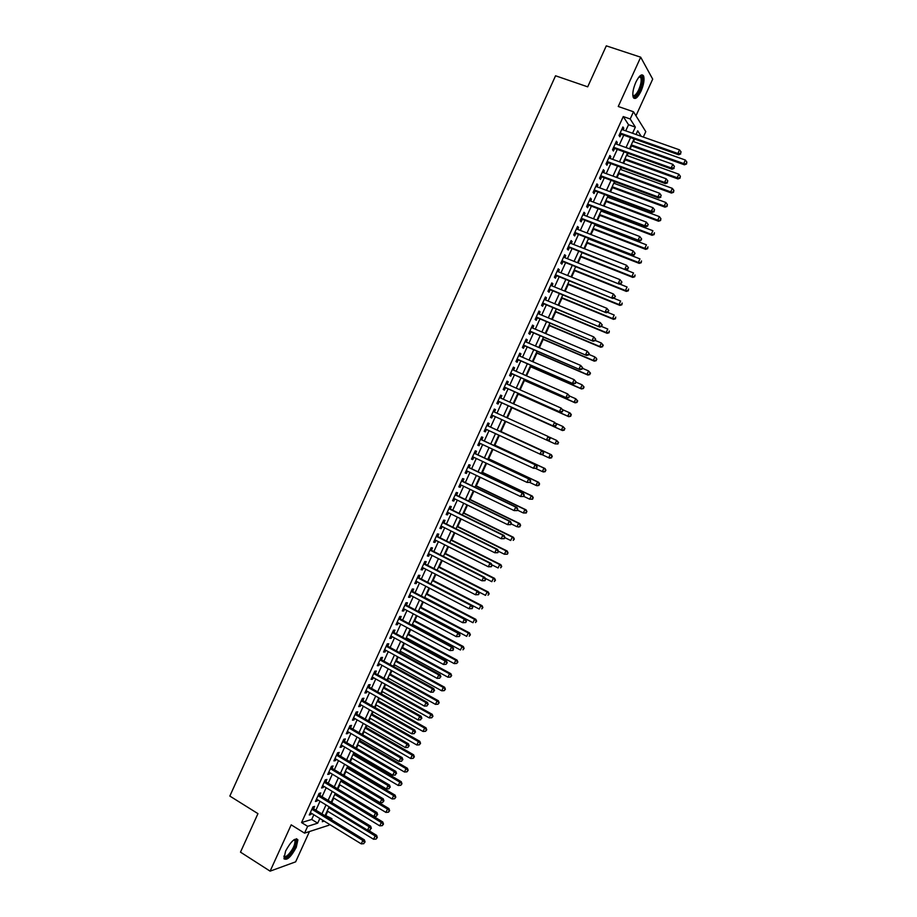 <?xml version="1.0" encoding="UTF-8"?>
<svg xmlns="http://www.w3.org/2000/svg" width="917" height="917" viewBox="0 0 917 917"><rect width="100%" height="100%" fill="white"/><g stroke="black" fill="none" stroke-linecap="round" stroke-linejoin="round"><path stroke-width="1.38" d="M296.248 847.377L297.899 839.846C295.171 837.427 291.079 841.153 285.611 851.022L283.961 858.541C286.746 860.925 290.838 857.2 296.248 847.377M641.029 91.161C643.768 84.639 644.628 79.584 643.608 76.019C641.82 73.44 639.229 75.515 635.836 82.232C633.085 88.789 632.226 93.832 633.246 97.351C635.045 99.93 637.647 97.878 641.029 91.161M325.226 815.305L331.92 818.675L331.438 819.706M329.352 824.291L328.928 825.22L304.547 833.14L307.642 826.343L317.706 823.157L319.85 818.468M635.974 115.783L652.698 79.137L640.696 57.198L606.297 45.85L587.694 86.84L555.553 75.779L229.835 796.071L257.952 813.643L240.483 852.145L270.114 871.15L295.641 861.842L309.465 831.536M625.726 130.844L628.523 124.712L623.262 116.562L630.197 118.981L633.487 111.771L645.786 131.647L643.31 137.057M326.016 815.064L327.724 811.293M331.713 802.581L333.777 798.054M337.88 789.056L339.829 784.803M344.07 775.507L345.881 771.541M347.864 767.208L348.242 766.371M350.26 761.947L351.945 758.256M353.905 753.957L354.455 752.765M356.461 748.375L358.02 744.959M359.968 740.695L360.679 739.136M362.662 734.781L364.095 731.651M366.021 727.422L366.903 725.496M368.875 721.175L370.181 718.32M372.096 714.125L373.139 711.833M375.099 707.557L376.268 704.978M378.171 700.817L379.386 698.158M381.323 693.917L382.366 691.624M384.246 687.498L385.633 684.472M387.547 680.265L388.464 678.259M390.333 674.167L391.891 670.763M393.794 666.602L394.574 664.871M396.431 660.813L398.15 657.053M400.041 652.915L400.695 651.471M402.529 647.448L404.42 643.31M406.288 639.218L406.816 638.06M408.638 634.071L410.701 629.566M412.558 625.497L412.948 624.626M414.759 620.683L416.983 615.8M418.817 611.777L419.092 611.192M420.88 607.272L423.276 602.011M427.001 593.849L429.58 588.21M433.145 580.415L435.884 574.397M439.277 566.958L442.2 560.574M445.433 553.49L448.516 546.727M451.588 540.01L454.843 532.869M457.743 526.507L461.182 518.988M463.91 513.004L467.521 505.095M470.089 499.467L473.871 491.191M476.278 485.93L480.233 477.264M482.468 472.37L486.595 463.326M488.658 458.798L492.968 449.376M494.859 445.215L499.341 435.403M501.072 431.609L505.726 421.419M507.33 417.911L511.961 407.767M513.726 403.904L518.185 394.127M520.122 389.885L524.421 380.463M526.53 375.844L530.668 366.789M532.949 361.791L536.915 353.102M539.379 347.715L543.173 339.393M545.81 333.628L549.432 325.673M552.24 319.529L555.702 311.94M558.694 305.407L561.983 298.197M565.147 291.274L568.265 284.43M571.6 277.117L574.558 270.641M578.077 262.95L580.862 256.852M584.553 248.771L587.167 243.039M591.029 234.569L593.482 229.204M595.328 225.158L595.626 224.505M597.529 220.344L599.798 215.369M601.667 211.277L602.102 210.325M604.028 206.119L606.126 201.511M608.017 197.373L608.59 196.123M610.527 191.859L612.464 187.63M614.367 183.446L615.078 181.898M617.038 177.6L618.803 173.737M620.729 169.507L621.577 167.662M623.56 163.318L625.153 159.833M627.102 155.558L628.076 153.414M630.094 149.012L631.504 145.918M633.475 141.596L634.598 139.143M313.545 808.76L314.623 806.41L312.949 806.891L309.258 814.984L310.943 814.479L311.471 813.322M319.689 795.303L320.767 792.941L319.105 793.388L315.414 801.492L317.076 801.022L317.626 799.819M325.833 781.823L326.91 779.461L325.271 779.863L321.569 787.978L323.22 787.554L323.793 786.305M331.988 768.32L333.066 765.959L331.438 766.337L327.736 774.452L329.375 774.063L329.96 772.767M338.144 754.806L339.233 752.444L337.616 752.788L333.914 760.915L335.53 760.56L336.138 759.219M344.311 741.28L345.4 738.919L343.806 739.217L340.092 747.366L341.697 747.034L342.316 745.659M350.489 727.743L351.566 725.37L349.996 725.645L346.282 733.795L347.864 733.497L348.506 732.087M356.667 714.183L357.756 711.81L356.186 712.051L352.472 720.2L354.042 719.948L354.707 718.492M362.857 700.611L363.946 698.238L362.398 698.433L358.673 706.606L360.232 706.388L360.908 704.875M369.047 687.028L370.136 684.644L368.6 684.816L364.874 692.988L366.422 692.805L367.121 691.258M375.248 673.422L376.337 671.038L374.824 671.164L371.087 679.359L372.611 679.21L373.345 677.617M381.461 659.804L382.549 657.42L381.048 657.512L377.311 665.708L378.824 665.593L379.569 663.965M387.673 646.176L388.762 643.791L387.283 643.837L383.535 652.044L385.037 651.976L385.805 650.291M393.897 632.524L394.986 630.139L393.519 630.151L389.771 638.37L391.25 638.324L392.04 636.604M400.133 618.86L401.222 616.476L399.766 616.453L396.018 624.672L397.485 624.672L398.287 622.907M406.369 605.186L407.457 602.79L406.013 602.733L402.265 610.963L403.709 610.997L404.535 609.197M412.604 591.488L413.705 589.092L412.283 589.001L408.523 597.242L409.956 597.311L410.793 595.465M418.863 577.779L419.952 575.383L418.542 575.257L414.782 583.499L416.203 583.613L417.063 581.71M425.121 564.058L426.21 561.651L424.823 561.491L421.052 569.744L422.45 569.893L423.345 567.955M431.38 550.315L432.48 547.908L431.105 547.713L427.333 555.977L428.72 556.16L429.626 554.177M437.65 536.56L438.75 534.153L437.386 533.912L433.615 542.188L434.99 542.405L435.907 540.377M443.931 522.793L445.032 520.375L443.69 520.099L439.908 528.387L441.26 528.639L442.2 526.576M450.213 509.004L451.313 506.585L449.983 506.276L446.201 514.575L447.542 514.861L448.505 512.741M456.506 495.203L457.606 492.784L456.299 492.429L452.517 500.739L453.835 501.072L454.821 498.905M462.81 481.379L463.91 478.961L462.615 478.571L458.821 486.893L460.128 487.259L461.136 485.047M469.114 467.544L470.215 465.125L468.942 464.701L465.148 473.023L466.432 473.424L467.464 471.178M475.43 453.697L476.531 451.267L475.27 450.809L471.476 459.153L472.748 459.589L473.791 457.285M481.746 439.828L482.858 437.409L481.608 436.905L477.803 445.249L479.064 445.731L480.13 443.381M488.073 425.947L489.185 423.516L487.959 422.989L484.153 431.345L485.391 431.85L486.48 429.465M494.423 412.042L495.524 409.624L494.309 409.051L490.492 417.418L491.718 417.957L492.83 415.527M500.785 398.093L501.863 395.708L500.671 395.101L496.854 403.469L498.057 404.053L499.169 401.623M507.147 384.12L508.224 381.77L507.032 381.128L503.215 389.507L504.407 390.138L505.519 387.696M513.531 370.136L514.575 367.832L513.417 367.144L509.588 375.534L510.758 376.199L511.869 373.758M519.905 356.128L520.948 353.87L519.79 353.148L515.962 361.55L517.119 362.249L518.231 359.808M526.301 342.11L527.321 339.886L526.186 339.13L522.346 347.543L523.492 348.277L524.604 345.835M532.697 328.08L533.694 325.89L532.582 325.099L528.742 333.513L529.866 334.292L530.989 331.839M539.104 314.027L540.079 311.883L538.978 311.046L535.138 319.483L536.25 320.297L537.362 317.844M545.523 299.962L546.475 297.853L545.397 296.982L541.546 305.43L542.635 306.278L543.758 303.825M551.942 285.875L552.882 283.811L551.816 282.906L547.965 291.354L549.042 292.248L550.154 289.783M558.361 271.776L559.29 269.758L558.235 268.807L554.384 277.266L555.438 278.195L556.562 275.73M564.803 257.666L565.709 255.683L564.666 254.697L560.814 263.168L561.857 264.13L562.981 261.666M571.245 243.532L572.128 241.595L571.108 240.563L567.245 249.046L568.276 250.054L569.4 247.579M577.699 229.388L578.558 227.485L577.561 226.419L573.687 234.912L574.695 235.956L575.83 233.48M584.152 215.22L585 213.363L584.014 212.263L580.14 220.756L581.137 221.845L582.261 219.369M590.617 201.041L591.442 199.23L590.479 198.083L586.593 206.589L587.579 207.712L588.703 205.236M597.082 186.85L597.895 185.074L596.944 183.893L593.07 192.41L594.021 193.567L595.156 191.091M603.569 172.637L604.36 170.906L603.42 169.679L599.535 178.207L600.486 179.411L601.609 176.924M610.057 158.412L610.825 156.715L609.908 155.454L606.022 163.994L606.939 165.232L608.074 162.745M616.545 144.164L617.301 142.513L616.407 141.207L612.51 149.758L613.416 151.03L614.55 148.554M623.262 116.562L301.555 822.572L311.7 819.454L313.832 814.766M315.918 810.215L319.999 801.263M322.062 796.735L326.165 787.737M328.217 783.244L332.344 774.189M334.373 769.741L338.522 760.629M340.539 756.216L344.712 747.057M346.706 742.678L350.913 733.474M352.885 729.13L357.114 719.868M359.074 715.569L363.327 706.25M365.275 701.986L369.54 692.622M371.465 688.38L375.764 678.97M377.678 674.774L381.999 665.306M383.891 661.146L388.235 651.62M390.115 647.505L394.482 637.934M396.339 633.842L400.729 624.225M402.574 620.167L406.988 610.493M408.822 606.481L413.258 596.749M415.069 592.783L419.527 582.994M421.327 579.063L425.809 569.228M427.586 565.331L432.102 555.438M433.856 551.576L438.395 541.626M440.137 537.809L444.699 527.814M446.419 524.031L451.004 513.978M452.711 510.23L457.319 500.132M459.016 496.418L463.647 486.262M465.32 482.594L469.974 472.381M471.636 468.747L476.313 458.477M477.952 454.889L482.663 444.562M484.279 441.008L489.013 430.635M490.618 427.116L495.375 416.696M496.968 413.2L501.725 402.769M503.33 399.239L508.075 388.842M509.703 385.255L514.437 374.881M516.088 371.259L520.81 360.92M522.484 357.252L527.183 346.935M528.88 343.222L533.568 332.94M535.287 329.169L539.953 318.921M541.695 315.116L546.349 304.902M548.114 301.04L552.756 290.849M554.544 286.941L559.175 276.785M560.975 272.83L565.594 262.709M567.417 258.709L572.025 248.622M573.87 244.564L578.455 234.511M580.323 230.408L584.897 220.378M586.788 216.24L591.35 206.245M593.253 202.049L597.804 192.077M599.741 187.836L604.269 177.909M606.217 173.611L610.733 163.719M612.716 159.375L617.221 149.505M619.216 145.115L623.698 135.28M623.044 129.905L623.789 128.288L622.907 126.959L618.998 135.51L619.892 136.828L621.027 134.34M304.547 833.14L291.193 824.841L270.114 871.15M301.555 822.572L307.642 826.343M640.696 57.198L618.253 106.487L633.487 111.771M322.922 820.348L322.303 821.712L324.171 821.116M330.487 819.122L331.92 818.675M641.201 136.312L637.705 130.81L636.031 134.49M634.002 138.937L629.498 148.806M627.48 153.196L622.964 163.1M620.981 167.444L616.453 177.382M614.482 181.681L609.931 191.642M607.994 195.894L603.432 205.889M601.506 210.096L596.933 220.126M595.041 224.275L590.445 234.339M588.565 238.443L583.969 248.53M582.112 252.599L577.492 262.72M575.658 266.732L571.027 276.888M569.216 280.854L564.563 291.033M562.774 294.953L558.109 305.166M556.344 309.04L551.667 319.288M549.925 323.105L545.225 333.387M543.506 337.169L538.795 347.474M537.098 351.2L532.376 361.539M530.691 365.23L525.957 375.592M524.295 379.225L519.549 389.633M517.91 393.221L513.153 403.652M511.537 407.194L506.757 417.659M505.164 421.155L500.384 431.609M498.779 435.139L494.022 445.547M492.395 449.112L487.672 459.451M486.033 463.062L481.333 473.355M479.671 477L474.995 487.236M473.31 490.916L468.667 501.106M466.959 504.831L462.34 514.953M460.621 518.713L456.024 528.8M454.293 532.594L449.708 542.612M447.966 546.452L443.415 556.424M441.639 560.287L437.111 570.214M435.334 574.122L430.83 583.98L479.259 609.06L480.829 605.633L432.377 580.599M429.03 587.923L424.548 597.735M422.726 601.724L418.278 611.479M416.433 615.502L412.008 625.211M410.151 629.268L405.75 638.92M403.881 643.012L399.491 652.617M397.611 656.755L393.244 666.304M391.341 670.465L387.008 679.967M385.094 684.174L380.784 693.619M378.847 697.86L374.56 707.248M372.6 711.523L368.336 720.865M366.364 725.187L362.123 734.471M360.14 738.827L355.922 748.066M353.916 752.456L349.732 761.637M347.703 766.062L343.543 775.197M341.502 779.656L337.353 788.735M335.301 793.239L331.175 802.26M329.111 806.8L325.008 815.775M632.547 133.263L635.355 127.108L630.197 118.981M321.936 813.895L326.028 804.931M328.103 800.392L332.218 791.371M334.269 786.878L338.407 777.811M340.436 773.352L344.609 764.228M346.626 759.803L350.81 750.633M352.816 746.243L357.022 737.016M359.005 732.672L363.247 723.387M365.207 719.077L369.471 709.747M371.419 705.471L375.695 696.083M377.632 691.854L381.942 682.408M383.856 678.213L388.189 668.722M390.092 664.561L394.448 655.025M396.327 650.887L400.706 641.304M402.574 637.212L406.976 627.56M408.822 623.503L413.246 613.817M415.08 609.794L419.527 600.05M421.35 596.061L425.82 586.261M427.62 582.318L432.113 572.46M433.901 568.563L438.418 558.648M440.183 554.785L444.734 544.824M446.476 540.996L451.049 530.977M452.78 527.183L457.377 517.119M459.085 513.36L463.704 503.238M465.4 499.524L470.043 489.346M471.728 485.666L476.393 475.442M478.055 471.797L482.743 461.515M484.394 457.915L489.105 447.576M490.733 444.011L495.478 433.615M497.083 430.096L501.851 419.642M503.444 416.146L508.224 405.704M509.829 402.162L514.586 391.742M516.225 388.155L520.971 377.758M522.621 374.125L527.355 363.774M529.029 360.094L533.751 349.767M535.448 346.03L540.147 335.737M541.867 331.965L546.555 321.695M548.297 317.878L552.974 307.642M554.739 303.768L559.393 293.566M561.181 289.657L565.823 279.479M567.634 275.513L572.254 265.38M574.088 261.368L578.696 251.258M580.553 247.2L585.149 237.113M587.029 233.01L591.614 222.969M593.505 218.808L598.079 208.789M599.993 204.594L604.555 194.61M606.492 190.358L611.031 180.408M612.992 176.11L617.519 166.183M619.502 161.839L624.019 151.958M626.024 147.557L630.518 137.699M628.523 124.712L635.355 127.108M311.7 819.454L317.706 823.157M622.494 127.841L623.789 128.288M616.018 142.055L617.301 142.513M609.541 156.245L610.825 156.715M603.088 170.436L604.36 170.906M596.623 184.604L597.895 185.074M590.17 198.748L591.442 199.23M583.728 212.882L585 213.363M577.297 227.003L578.558 227.485M570.867 241.102L572.128 241.595M564.448 255.19L565.709 255.683M558.04 269.254L559.29 269.758M551.633 283.307L552.882 283.811M545.225 297.349L546.475 297.853M538.841 311.367L540.079 311.883M532.456 325.375L533.694 325.89M526.083 339.359L527.321 339.886M519.71 353.332L520.948 353.87M513.348 367.293L514.575 367.832M506.986 381.231L508.224 381.77M500.648 395.158L501.863 395.708M494.297 409.062L495.524 409.624M490.503 417.407L491.718 417.957M484.176 431.288L485.391 431.85M477.849 445.158L479.064 445.731M471.533 459.016L472.748 459.589M465.228 472.851L466.432 473.424M458.924 486.675L460.128 487.259M452.631 500.476L453.835 501.072M446.35 514.265L447.542 514.861M440.068 528.043L441.26 528.639M433.787 541.809L434.99 542.405M427.528 555.553L428.72 556.16M421.27 569.285L422.45 569.893M415.023 582.994L416.203 583.613M408.776 596.692L409.956 597.311M402.54 610.378L403.709 610.997M396.304 624.041L397.485 624.672M390.08 637.693L391.25 638.324M383.868 651.334L385.037 651.976M377.655 664.951L378.824 665.593M371.454 678.557L372.611 679.21M365.264 692.152L366.422 692.805M359.074 705.723L360.232 706.388M352.885 719.283L354.042 719.948M346.718 732.832L347.864 733.497M340.551 746.358L341.697 747.034M334.384 759.872L335.53 760.56M328.229 773.375L329.375 774.063M322.085 786.866L323.22 787.554M315.941 800.335L317.076 801.022M309.808 813.792L310.943 814.479M619.8 133.756L678.603 154.755L677.858 153.471L620.144 133.011M680.425 153.426L681.09 151.97L680.425 153.426L677.858 153.471L679.52 149.849L621.76 129.446M678.603 154.755L680.723 153.941M681.09 151.97L679.52 149.849M630.907 145.7L684.437 164.808L683.715 163.581L685.343 160.028L632.879 141.378M631.286 144.875L683.715 163.581L686.512 164.028L686.879 162.114L686.225 163.535M685.343 160.028L686.879 162.114M686.512 164.028L684.437 164.808M639.481 76.386L640.674 76.065C643.012 77.716 642.657 82.427 639.596 90.21C636.639 96.079 634.381 97.832 632.822 95.483M632.799 95.15C634.358 96.388 636.352 94.577 638.759 89.694C640.96 84.467 641.648 80.421 640.823 77.567L639.252 76.638M633.727 98.119C635.664 97.844 637.728 95.391 639.928 90.772C642.657 84.284 643.505 79.275 642.485 75.721L641.854 74.839M294.208 839.605L295.32 839.617C296.982 843.021 294.815 848.317 288.809 855.527C286.07 858.048 284.43 858.335 283.903 856.398M283.949 856.031C284.683 857.143 286.138 856.673 288.305 854.644C292.901 849.451 295.125 844.809 294.999 840.74L293.91 839.823M284.155 859L288.626 856.547C294.311 850.105 297.074 844.362 296.913 839.319L296.615 838.7M613.324 147.969L671.978 169.198L671.21 167.96L613.645 147.27M673.777 167.903L674.442 166.458L673.777 167.903L671.21 167.96L672.872 164.338L615.261 143.705M671.978 169.198L674.087 168.407M674.442 166.458L672.872 164.338M606.848 162.16L665.364 183.629L664.584 182.426L607.157 161.507M667.152 182.368L667.805 180.924L667.152 182.368L664.584 182.426L666.235 178.804L608.773 157.942M665.364 183.629L667.461 182.85M667.805 180.924L666.235 178.804M600.383 176.351L658.75 198.038L657.959 196.868L600.669 175.72M660.515 196.823L661.18 195.378L660.515 196.823L657.959 196.868L659.61 193.258L602.286 172.167M658.75 198.038L660.836 197.281M661.18 195.378L659.61 193.258M593.929 190.507L652.147 212.435L651.334 211.311L594.193 189.922M653.901 211.242L654.566 209.81L653.901 211.242L651.334 211.311L652.984 207.7L595.809 186.38M652.147 212.435L654.222 211.701M654.566 209.81L652.984 207.7M624.557 159.627L677.95 178.941L677.216 177.749L678.844 174.207L626.506 155.351M624.913 158.836L677.216 177.749L680.013 178.173L680.368 176.282L679.726 177.692M678.844 174.207L680.368 176.282M680.013 178.173L677.95 178.941M618.207 173.519L671.473 193.051L670.717 191.894L672.344 188.363L620.133 169.301M618.551 172.786L670.717 191.894L673.525 192.306L673.88 190.427L673.227 191.848M672.344 188.363L673.88 190.427M673.525 192.306L671.473 193.051M611.868 187.412L664.997 207.15L664.229 206.027L665.857 202.497L613.782 183.228M612.189 186.713L664.229 206.027L667.049 206.428L667.393 204.56L666.739 205.97M665.857 202.497L667.393 204.56M667.049 206.428L664.997 207.15M605.529 201.281L658.532 221.226L657.753 220.149L659.369 216.618L607.421 197.144M605.839 200.628L657.753 220.149L660.572 220.527L660.905 218.682L660.263 220.091M659.369 216.618L660.905 218.682M660.572 220.527L658.532 221.226M587.476 204.663L645.557 226.808L644.72 225.731L587.728 204.113M647.287 225.662L644.72 225.731L646.37 222.12L648.285 224.654L647.287 225.662L648.285 224.654M589.344 200.571L646.37 222.12L647.952 224.218M645.557 226.808L647.62 226.098M599.214 215.14L652.079 235.291L651.276 234.259L652.893 230.729L601.082 211.048M599.489 214.521L651.276 234.259L654.108 234.603L654.44 232.78L653.787 234.19M654.108 234.603L652.079 235.291M581.034 218.796L638.977 241.171L638.117 240.128L581.275 218.28M640.685 240.059L638.117 240.128L639.768 236.529L641.682 239.039L640.685 240.059L641.682 239.039M582.88 214.738L639.768 236.529L641.35 238.615M638.977 241.171L641.029 240.483M592.886 228.986L645.625 249.344L644.811 248.347L646.428 244.828L594.732 224.94M593.15 228.402L644.811 248.347L647.643 248.679L647.964 246.868L647.322 248.278M647.643 248.679L645.625 249.344M574.604 232.907L632.398 255.522L631.526 254.513L574.821 232.437M634.094 254.445L631.526 254.513L633.177 250.914L635.091 253.413L634.094 254.445L635.091 253.413M576.426 228.895L633.177 250.914L634.747 253M632.398 255.522L634.438 254.846M586.582 242.81L639.183 263.374L638.358 262.411L639.963 258.892L588.405 238.81M586.823 242.271L638.358 262.411L641.201 262.732L641.51 260.932L640.868 262.342M641.201 262.732L639.183 263.374M568.173 247.005L625.83 269.85L568.368 246.57M627.503 268.807L624.936 268.876L626.586 265.288L628.512 267.753L627.503 268.807L628.512 267.753M569.984 243.039L626.586 265.288L628.156 267.363M625.83 269.85L627.858 269.197M580.278 256.611L632.753 277.392L631.905 276.464L633.521 272.957L582.077 252.668M580.495 256.13L631.905 276.464L634.747 276.762L635.057 274.985L634.415 276.395M634.747 276.762L632.753 277.392M561.754 261.093L619.262 284.155L561.938 260.692M620.924 283.147L618.356 283.227L619.995 279.639L621.944 282.092L620.924 283.147L621.944 282.092M563.542 257.161L619.995 279.639L621.577 281.714M619.262 284.155L621.279 283.525M573.973 270.412L626.322 291.4L625.463 290.506L627.068 286.998L619.651 284.029M574.18 269.965L625.463 290.506L628.317 290.781L628.615 289.027L627.973 290.425M628.317 290.781L626.322 291.4M555.335 275.169L612.705 298.449L555.507 274.802M614.356 297.486L611.788 297.567L613.427 293.979L615.376 296.409L614.356 297.486L615.376 296.409M557.112 271.272L613.427 293.979L615.009 296.053M612.705 298.449L614.711 297.842M567.692 284.19L619.903 305.384L619.021 304.536L620.637 301.028L613.588 298.174M567.875 283.777L619.021 304.536L621.886 304.788L622.173 303.046L621.531 304.455M621.886 304.788L619.903 305.384M548.939 289.222L606.16 312.731L549.088 288.889M607.788 311.791L605.22 311.883L606.859 308.307L608.819 310.703L607.788 311.791L608.819 310.703M550.693 285.37L606.859 308.307L608.441 310.37M606.16 312.731L608.154 312.135M561.399 297.956L613.496 319.345L612.59 318.543L614.207 315.035L607.547 312.319M561.571 297.589L612.59 318.543L615.467 318.784L615.743 317.053L615.101 318.451M615.467 318.784L613.496 319.345M542.532 303.252L599.615 326.991L542.669 302.965M601.231 326.097L598.663 326.177L600.303 322.601L602.263 324.985L601.231 326.097L602.263 324.985M544.274 299.446L600.303 322.601L601.884 324.664M599.615 326.991L601.609 326.418M555.129 311.7L607.088 333.307L606.171 332.527L607.776 329.031L601.518 326.441M555.278 311.379L606.171 332.527L609.048 332.756L609.324 331.048L608.682 332.447M609.048 332.756L607.088 333.307M536.147 317.271L593.081 341.239L536.262 317.018M594.674 340.379L592.107 340.459L593.746 336.894L595.718 339.256L594.674 340.379L595.718 339.256M537.866 313.511L593.746 336.894L595.328 338.946M593.081 341.239L595.064 340.677M548.859 325.432L600.692 347.245L599.764 346.5L601.357 343.015L595.179 340.425M548.985 325.145L599.764 346.5L602.641 346.706L602.905 345.021L602.274 346.42M602.905 345.021L601.357 343.015L603.283 345.319M602.641 346.706L600.692 347.245M529.762 331.278L586.559 355.464L529.854 331.06M588.141 354.638L585.573 354.73L587.201 351.165L589.184 353.503L588.141 354.638L589.184 353.503M531.459 327.552L587.201 351.165L588.794 353.217M586.559 355.464L588.531 354.925M542.6 339.152L594.296 361.16L593.356 360.461L594.95 356.977L588.794 354.363M542.704 338.912L593.356 360.461L596.245 360.656L596.497 358.971L595.867 360.37M596.497 358.971L595.901 357.687L596.875 359.258M596.245 360.656L594.296 361.16M523.389 345.262L580.037 369.677L523.469 345.09M581.596 368.886L579.028 368.978L580.667 365.425L582.65 367.74L581.596 368.886L582.65 367.74M525.063 341.582L580.667 365.425L582.249 367.465M580.037 369.677L581.997 369.161M536.342 352.85L587.923 375.064L586.949 374.411L588.554 370.927L582.41 368.279M536.434 352.655L586.949 374.411L589.849 374.572L590.101 372.921L589.459 374.308M590.101 372.921L588.554 370.927L590.491 373.185M589.849 374.572L587.923 375.064M517.016 359.246L573.526 383.868L517.085 359.097M575.074 383.111L572.506 383.214L574.134 379.661L576.128 381.953L575.074 383.111L576.128 381.953M518.678 355.601L574.134 379.661L575.727 381.69M573.526 383.868L575.486 383.375M530.095 366.548L581.538 388.957L580.564 388.338L582.157 384.853L576.025 382.194M530.164 366.376L580.564 388.338L583.464 388.487L583.705 386.848L583.074 388.235M583.705 386.848L582.157 384.853L584.095 387.1M583.464 388.487L581.538 388.957M510.826 373.299L567.027 398.047L510.7 373.093M568.551 397.336L565.984 397.439L567.612 393.886L569.617 396.155L568.551 397.336L569.617 396.155M512.294 369.597L567.612 393.886L569.205 395.915M567.027 398.047L568.964 397.577M523.848 380.211L575.177 402.838L574.168 402.242L575.773 398.769L569.549 396.041M523.905 380.097L574.168 402.242L577.08 402.38L577.32 400.752L576.69 402.15M577.32 400.752L575.773 398.769L577.721 400.993M577.08 402.38L575.177 402.838M504.476 387.238L560.539 412.214L504.327 387.066M562.041 411.527L559.473 411.641L561.101 408.088L563.118 410.346L562.041 411.527L563.118 410.346M505.92 383.57L561.101 408.088L562.694 410.105M560.539 412.214L562.465 411.756M517.612 393.874L568.815 416.696L567.795 416.146L569.388 412.673L562.763 409.727M517.647 393.794L567.795 416.146L570.706 416.261L570.947 414.644L570.305 416.043M570.947 414.644L569.388 412.673L570.397 413.235L571.348 414.874M570.706 416.261L568.815 416.696M498.126 401.153L554.051 426.359L497.965 401.027M555.542 425.706L552.974 425.82L554.59 422.278L556.619 424.514L555.542 425.706L556.619 424.514M499.559 397.542L554.59 422.278L556.183 424.296M554.051 426.359L555.966 425.924M563.932 429.913L564.574 428.526L563.932 429.913L561.422 430.027L511.411 407.469L562.453 430.543L561.422 430.027L563.015 426.554L555.989 423.402M564.574 428.526L563.015 426.554L564.987 428.732M564.345 430.119L562.453 430.543M549.478 440.08L549.684 438.464L549.478 440.08L547.564 440.492L491.73 415.034M549.042 439.873L546.475 439.988L548.091 436.446L550.12 438.658M493.231 411.504L548.091 436.446L549.684 438.464M547.587 440.481L555.06 443.885L556.653 440.424L549.237 437.054M557.995 443.966L555.06 443.885L557.995 443.966L558.212 442.395L557.57 443.782M558.212 442.395L556.653 440.424L558.625 442.579M542.99 454.213L543.643 452.792L542.99 454.213L541.099 454.603L485.253 428.904M542.555 454.03L539.987 454.144L541.603 450.602L542.715 451.072L487.042 425.477M486.847 425.419L541.603 450.602L543.196 452.608M543.643 452.792L542.715 451.072M541.649 454.488L548.71 457.743L550.292 454.282L551.358 454.729L500.51 431.345M551.851 456.242L551.22 457.629L552.275 456.414L550.292 454.282L500.487 431.38M551.644 457.801L549.764 458.179L548.71 457.743L551.22 457.629M551.358 454.729L552.275 456.414M536.514 468.323L537.167 466.913L536.514 468.323L533.499 468.278L478.915 442.819M536.067 468.163L533.499 468.278L535.115 464.747L536.239 465.171L480.542 439.254M480.497 439.346L535.115 464.747L536.72 466.742M537.167 466.913L536.239 465.171M535.723 468.484L542.36 471.567L543.941 468.117L545.019 468.53L494.297 444.951M545.5 470.077L544.87 471.453L545.936 470.238L543.941 468.117L494.263 445.02M545.294 471.613L543.437 471.98L542.36 471.567L544.87 471.453M545.019 468.53L545.936 470.238M530.049 482.422L530.691 481.012L530.049 482.422L527.023 482.399L472.576 456.723M529.59 482.273L527.023 482.399L528.639 478.869L529.785 479.259L474.227 453.113M474.158 453.25L528.639 478.869L530.244 480.863M530.691 481.012L529.785 479.259M529.82 482.468L536.009 485.391L537.603 481.941L538.692 482.308L488.096 458.534M539.162 483.889L538.52 485.265L539.597 484.038L537.603 481.941L488.039 458.649M538.967 485.414L537.11 485.758L536.009 485.391L538.52 485.265M538.692 482.308L539.597 484.038M523.584 496.51L524.237 495.1L523.584 496.51L520.558 496.498L466.249 470.604M523.126 496.372L520.558 496.498L522.174 492.979L523.332 493.335L468.083 467.062M467.83 467.131L522.174 492.979L523.779 494.962M524.237 495.1L523.332 493.335M523.676 496.326L529.682 499.192L531.264 495.742L532.376 496.086L481.906 472.106M532.823 497.69L532.192 499.066L533.27 497.828L531.264 495.742L481.826 472.255M532.628 499.203L529.682 499.192L532.192 499.066M532.376 496.086L533.27 497.828M517.142 510.586L517.784 509.176L517.142 510.586L514.105 510.586L459.933 484.463M516.672 510.46L514.105 510.586L515.709 507.067L516.89 507.388L461.606 480.783M461.515 481.001L515.709 507.067L517.314 509.05M517.784 509.176L516.89 507.388M510.689 524.639L511.331 523.229L510.689 524.639L507.651 524.662L453.617 498.321M510.219 524.524L507.651 524.662L509.256 521.143L510.448 521.418L455.313 494.595M455.199 494.859L509.256 521.143L510.861 523.126M511.331 523.229L510.448 521.418M504.258 538.669L504.9 537.27L504.258 538.669L501.198 538.715L447.313 512.156M503.765 538.577L501.198 538.715L502.814 535.207L504.018 535.436L449.021 508.396M448.883 508.694L502.814 535.207L504.419 537.179M504.9 537.27L504.018 535.436M517.36 510.093L523.355 512.981L524.937 509.531L526.06 509.841L475.717 485.655M526.496 511.48L525.865 512.855L526.943 511.594L524.937 509.531L475.625 485.85M526.312 512.97L523.355 512.981L525.865 512.855M526.06 509.841L526.943 511.594M511.056 523.848L517.028 526.748L518.609 523.309L519.756 523.573L469.527 499.203M520.168 525.246L519.538 526.622L520.627 525.349L518.609 523.309L469.424 499.433M519.996 526.725L518.174 527.011L519.538 526.622M519.756 523.573L520.627 525.349M504.751 537.58L510.712 540.503L512.294 537.075L513.451 537.293L463.36 512.729M513.864 539.001L513.222 540.377L514.322 539.093L512.294 537.075L463.234 512.993M513.451 537.293L514.322 539.093M497.828 552.687L498.47 551.289L497.828 552.687L494.767 552.756L441.008 525.98M497.335 552.619L494.767 552.756L496.372 549.249L497.599 549.443L442.739 522.174M442.579 522.518L496.372 549.249L497.977 551.209M507.388 554.189L508.018 552.813L507.388 554.189L504.407 554.246L498.458 551.289L497.599 549.443M506.918 554.109L504.407 554.246L505.989 550.819L507.158 551.002L457.193 526.232M507.548 552.733L505.989 550.819L457.044 526.553M507.158 551.002L508.018 552.813M491.397 566.695L492.039 565.296L491.397 566.695L488.337 566.775L434.715 539.781M490.904 566.637L488.337 566.775L489.942 563.267L491.18 563.439L436.469 535.952M436.286 536.33L489.942 563.267L491.546 565.227M492.039 565.296L491.18 563.439M491.821 564.815L498.114 567.978L499.685 564.54L500.877 564.7L451.026 539.735M501.255 566.465L500.625 567.829L501.725 566.523L499.685 564.54L450.866 540.079M500.877 564.7L501.725 566.523M484.978 580.679L485.62 579.28L484.978 580.679L481.918 580.782L428.434 553.57M484.485 580.633L481.918 580.782L483.523 577.286L484.772 577.412L430.199 549.696M430.004 550.12L483.523 577.286L485.127 579.235M485.62 579.28L484.772 577.412M485.185 578.318L491.821 581.687L493.392 578.26L494.595 578.375L444.871 553.215M494.962 580.174L494.332 581.538L495.444 580.209L493.392 578.26L444.699 553.604M494.595 578.375L495.444 580.209M478.571 594.652L479.213 593.253L478.571 594.652L475.499 594.778L422.152 567.336M478.066 594.629L475.499 594.778L477.104 591.282L478.376 591.362L423.929 563.428M423.723 563.898L477.104 591.282L478.708 593.23M479.213 593.253L478.376 591.362M478.571 591.809L485.529 595.374L487.099 591.958L488.325 592.038L438.727 566.672M488.669 593.861L488.039 595.225L489.162 593.895L487.099 591.958L438.532 567.107M488.325 592.038L489.162 593.895M472.175 608.613L472.817 607.214L472.175 608.613L469.091 608.75L415.882 581.103M471.659 608.59L469.091 608.75L470.685 605.254L471.98 605.3L417.682 577.148M417.453 577.664L470.685 605.254L472.301 607.203M472.817 607.214L471.98 605.3M482.399 607.535L481.769 608.911L482.892 607.558L480.829 605.633L482.055 605.678L432.583 580.129M482.055 605.678L482.892 607.558M465.779 622.551L466.421 621.153L465.779 622.551L462.684 622.7L409.612 594.835M465.251 622.551L462.684 622.7L464.289 619.216L465.595 619.227L411.435 590.857M411.183 591.408L464.289 619.216L465.893 621.153M466.421 621.153L465.595 619.227M424.686 597.437L472.989 622.723L474.548 619.307L475.808 619.319L426.451 593.563M476.118 621.199L475.499 622.563L476.622 621.199L474.548 619.307L426.222 594.078M475.808 619.319L476.622 621.199M459.394 636.478L460.036 635.08L459.394 636.478L456.299 636.65L403.365 608.567M458.867 636.49L456.299 636.65L457.892 633.166L459.211 633.143L405.188 604.544M404.924 605.14L457.892 633.166L459.497 635.091M460.036 635.08L459.211 633.143M418.542 610.894L466.719 636.364L468.289 632.959L469.55 632.925L420.33 606.985M469.859 634.851L469.229 636.215L470.364 634.839L468.289 632.959L420.078 607.535M469.55 632.925L470.364 634.839M453.009 650.382L453.113 649.018L453.009 650.382L449.915 650.577L397.107 622.276M452.482 650.417L449.915 650.577L451.508 647.093L452.849 647.035L398.964 618.218M398.666 618.849L451.508 647.093L453.113 649.018M453.651 648.995L452.849 647.035M412.409 624.339L460.46 650.004L462.03 646.588L463.314 646.531L414.209 620.385M463.601 648.479L462.97 649.844L464.117 648.457L462.03 646.588L413.934 620.981M463.314 646.531L464.117 648.457M392.43 632.547L445.123 661.008L443.53 664.481L390.871 635.974M392.728 631.882L446.476 660.905L445.123 661.008L446.739 662.934L446.098 664.321L446.739 662.934M447.278 662.888L446.476 660.905M443.53 664.481L446.098 664.321M406.277 637.762L454.213 663.621L455.772 660.217L457.079 660.114L408.099 633.785M457.354 662.097L456.723 663.449L457.87 662.051L455.772 660.217L407.801 634.415M456.723 663.449L454.213 663.621M457.079 660.114L457.87 662.051M386.183 646.233L438.75 674.912L437.157 678.374L384.636 649.649M386.515 645.522L440.126 674.763L438.75 674.912L440.366 676.826L439.724 678.213L440.366 676.826M440.917 676.769L440.126 674.763M437.157 678.374L439.724 678.213M400.156 651.173L447.966 677.216L449.525 673.823L450.843 673.686L401.99 647.161M451.107 675.691L450.476 677.055L451.634 675.634L449.525 673.823L401.68 647.826M450.476 677.055L447.966 677.216M450.843 673.686L451.634 675.634M379.959 659.908L432.388 688.793L430.795 692.255L378.4 663.323M380.303 659.151L433.775 688.61L432.388 688.793L434.005 690.696L433.363 692.083L434.005 690.696M434.555 690.627L433.775 688.61M430.795 692.255L433.363 692.083M394.035 664.573L441.73 690.81L443.289 687.406L444.619 687.246L395.892 660.515M444.871 689.286L444.241 690.639L445.398 689.206L443.289 687.406L395.559 661.226M444.241 690.639L441.73 690.81M444.619 687.246L445.398 689.206M373.735 673.559L426.027 702.651L424.433 706.124L372.176 676.964M374.09 672.769L427.437 702.445L426.027 702.651L427.643 704.565L427.013 705.941L427.643 704.565M428.205 704.474L427.437 702.445M424.433 706.124L427.013 705.941M387.925 677.961L435.506 704.382L437.065 700.989L438.406 700.783L389.794 673.869M438.635 702.846L438.017 704.21L439.174 702.766L437.065 700.989L389.45 674.614M438.017 704.21L435.506 704.382M438.406 700.783L439.174 702.766M367.522 687.2L419.677 716.509L418.095 719.971L365.963 690.604M367.9 686.363L421.098 716.257L419.677 716.509L421.293 718.401L420.662 719.788L421.293 718.401M421.854 718.309L421.098 716.257M418.095 719.971L420.662 719.788M381.827 691.326L429.282 717.931L430.841 714.549L432.194 714.309L383.707 687.2M432.411 716.406L431.792 717.759L432.962 716.303L430.841 714.549L383.352 687.979M431.792 717.759L429.282 717.931M432.194 714.309L432.962 716.303M361.309 700.817L413.326 730.345L411.744 733.795L359.751 704.222M361.711 699.946L414.771 730.058L413.326 730.345L414.954 732.236L414.312 733.611L414.954 732.236M415.527 732.121L414.771 730.058M411.744 733.795L414.312 733.611M375.729 704.68L423.069 731.479L424.617 728.087L425.992 727.823L377.632 700.519M426.199 729.943L425.58 731.296L426.749 729.829L424.617 728.087L377.254 701.345M425.58 731.296L423.069 731.479M425.992 727.823L426.749 729.829M355.108 714.423L406.999 744.157L405.417 747.619L353.549 717.828M355.521 713.506L408.443 743.836L406.999 744.157L408.615 746.048L407.985 747.424L408.615 746.048M409.188 745.922L408.443 743.836M405.417 747.619L407.985 747.424M369.643 718.011L416.857 745.005L418.404 741.624L419.803 741.314L371.557 713.816M419.986 743.469L419.367 744.822L420.548 743.343L418.404 741.624L371.156 714.687M419.367 744.822L416.857 745.005M419.803 741.314L420.548 743.343M348.907 728.018L400.66 757.969L399.078 761.408L347.36 731.411M349.343 727.066L402.139 757.602L400.66 757.969L402.288 759.849L401.657 761.225L402.288 759.849M402.872 759.7L402.139 757.602M399.078 761.408L401.657 761.225M363.556 731.342L410.656 758.508L412.203 755.138L413.613 754.794L365.493 727.112M413.785 756.983L413.166 758.336L414.346 756.846L412.203 755.138L365.081 728.006M413.166 758.336L410.656 758.508M413.613 754.794L414.346 756.846M342.717 741.601L394.344 771.747L392.763 775.197L341.17 744.982M343.176 740.604L395.823 771.357L394.344 771.747L395.961 773.627L395.33 775.003L395.961 773.627M396.557 773.467L395.823 771.357M392.763 775.197L395.33 775.003M357.481 744.65L404.466 772.011L406.013 768.641L407.435 768.263L359.43 740.386M407.595 770.475L406.976 771.827L408.168 770.326L406.013 768.641L358.994 741.326M406.976 771.827L404.466 772.011M407.435 768.263L408.168 770.326M336.539 755.161L388.029 785.525L386.447 788.964L334.992 758.542M337.009 754.118L389.53 785.09L388.029 785.525L389.645 787.394L389.014 788.769L389.645 787.394M390.252 787.222L389.53 785.09M386.447 788.964L389.014 788.769M351.417 757.946L398.276 785.491L399.823 782.121L401.256 781.708L353.377 753.648M401.405 783.955L400.786 785.307L401.978 783.783L399.823 782.121L352.93 754.622M400.786 785.307L398.276 785.491M401.256 781.708L401.978 783.783M330.361 768.698L381.724 799.28L380.142 802.719L328.813 772.091M330.854 767.632L383.237 798.81L381.724 799.28L383.34 801.149L382.71 802.524L383.34 801.149M383.948 800.954L383.237 798.81M380.142 802.719L382.71 802.524M345.354 771.22L392.098 798.959L393.634 795.589L395.089 795.142L347.325 766.887M395.227 797.423L394.608 798.764L395.8 797.24L393.634 795.589L346.867 767.907M394.608 798.764L392.098 798.959M395.089 795.142L395.8 797.24M324.194 782.235L375.42 813.024L373.849 816.451L322.658 785.617M324.698 781.124L376.956 812.519L375.42 813.024L377.047 814.881L376.417 816.256L377.047 814.881M377.655 814.674L376.956 812.519M373.849 816.451L376.417 816.256M339.29 784.493L385.919 812.405L387.467 809.046L388.934 808.565L341.284 780.115M389.049 810.869L388.43 812.21L389.633 810.674L387.467 809.046L340.803 781.169M388.43 812.21L385.919 812.405M388.934 808.565L389.633 810.674M318.027 795.75L369.127 826.744L367.557 830.172L316.491 799.131M318.554 794.592L370.674 826.206L369.127 826.744L370.755 828.601L370.124 829.977L370.755 828.601M371.374 828.383L370.674 826.206M367.557 830.172L370.124 829.977M333.249 797.744L379.753 825.85L381.3 822.492L382.779 821.964L335.255 793.331M382.882 824.303L382.263 825.644L383.478 824.096L381.3 822.492L334.751 794.431M382.263 825.644L379.753 825.85M382.779 821.964L383.478 824.096M311.872 809.252L362.834 840.453L361.264 843.881L310.336 812.622M312.422 808.06L364.404 839.88L362.834 840.453L364.462 842.31L363.831 843.674L364.462 842.31M365.092 842.07L364.404 839.88M361.264 843.881L363.831 843.674M327.197 810.972L373.597 839.261L375.133 835.914L376.635 835.353L368.049 830.137M376.727 837.725L376.108 839.066L377.323 837.496L375.133 835.914L328.71 807.671M376.108 839.066L373.597 839.261M376.635 835.353L377.323 837.496M639.745 76.604L640.674 76.065M638.989 76.948L640.823 77.567M294.334 839.915L295.32 839.617M293.738 839.949L294.999 840.74"/></g></svg>

